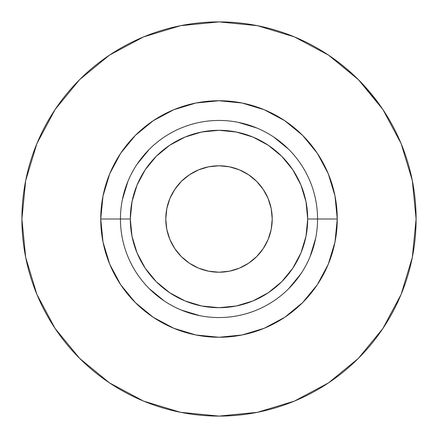 <?xml version="1.0" encoding="UTF-8"?>
<svg xmlns="http://www.w3.org/2000/svg" width="438" height="438" viewBox="0 0 438 438"><rect width="100%" height="100%" fill="white"/><g stroke="black" fill="none" stroke-linecap="round" stroke-linejoin="round"><path stroke-width="0.66" d="M317.55 219A98.55 98.55 0 0 0 219 120.45A98.55 98.55 0 0 0 120.45 219L130.305 219A88.695 88.695 0 0 1 219 130.305A88.695 88.695 0 0 1 307.695 219L305.992 236.301L300.944 252.94L292.748 268.275L281.716 281.716L268.275 292.748L252.94 300.944L236.301 305.992L219 307.695L201.699 305.992L185.06 300.944L169.725 292.748L156.284 281.716L145.252 268.275L137.056 252.94L132.008 236.301L130.305 219L132.008 201.699L137.056 185.06L145.252 169.725L156.284 156.284L169.725 145.252L185.06 137.056L201.699 132.008L219 130.305L236.301 132.008L252.94 137.056L268.275 145.252L281.716 156.284L292.748 169.725L300.944 185.06L305.992 201.699L307.695 219L337.26 219A118.26 118.26 0 0 0 219 100.74A118.26 118.26 0 0 0 100.74 219L103.012 242.072L109.741 264.256L120.669 284.7L135.375 302.625L153.3 317.331L173.744 328.259L195.928 334.988L219 337.26L242.072 334.988L264.256 328.259L284.7 317.331L302.625 302.625L317.331 284.7L328.259 264.256L334.988 242.072L337.26 219L334.988 195.928L328.259 173.744L317.331 153.3L302.625 135.375L284.7 120.669L264.256 109.741L242.072 103.012L219 100.74L195.928 103.012L173.744 109.741L153.3 120.669L135.375 135.375L120.669 153.3L109.741 173.744L103.012 195.928L100.74 219L120.45 219A98.55 98.55 0 0 1 219 120.45A98.55 98.55 0 0 1 317.55 219L307.695 219A88.695 88.695 0 0 1 219 307.695A88.695 88.695 0 0 1 130.305 219L120.45 219A98.55 98.55 0 0 0 219 317.55A98.55 98.55 0 0 0 317.55 219A98.55 98.55 0 0 1 219 317.55A98.55 98.55 0 0 1 120.45 219L100.74 219A118.26 118.26 0 0 0 219 337.26A118.26 118.26 0 0 0 337.26 219L317.55 218.973M165.783 219A53.217 53.217 0 0 1 219 165.783A53.217 53.217 0 0 1 272.217 219L271.193 208.619L268.166 198.633L263.249 189.435L256.63 181.37L248.565 174.751L239.367 169.834L229.381 166.807L219 165.783L208.619 166.807L198.633 169.834L189.435 174.751L181.37 181.37L174.751 189.435L169.834 198.633L166.807 208.619L165.783 219L166.807 229.381L169.834 239.367L174.751 248.565L181.37 256.63L189.435 263.249L198.633 268.166L208.619 271.193L219 272.217L229.381 271.193L239.367 268.166L248.565 263.249L256.63 256.63L263.249 248.565L268.166 239.367L271.193 229.381L272.217 219A53.217 53.217 0 0 1 219 272.217A53.217 53.217 0 0 1 165.783 219M79.628 79.628L55.117 109.495L79.628 79.628L109.495 55.117L143.571 36.902L180.549 25.689L219 21.9L257.451 25.689L294.429 36.902L328.505 55.117L358.372 79.628L382.883 109.495L401.099 143.571L412.311 180.549L416.1 219A197.1 197.1 0 0 1 219 416.1A197.1 197.1 0 0 1 21.9 219A197.1 197.1 0 0 1 219 21.9A197.1 197.1 0 0 1 416.1 219A197.1 197.1 0 0 0 402.5 147.053L401.892 145.515M383.255 110.058L381.082 106.85L358.727 79.99M357.32 78.588L328.533 55.139M55.117 328.505L79.628 358.372L55.117 328.505L36.902 294.429L25.689 257.451L21.9 219L25.689 180.549L36.902 143.571L55.117 109.495M328.505 382.883L358.372 358.372L382.883 328.505L358.372 358.372L328.505 382.883L294.429 401.099L257.451 412.311L219 416.1L180.549 412.311L143.571 401.099L109.495 382.883L79.628 358.372M394.074 128.46A197.1 197.1 0 0 0 392.897 126.221M392.826 126.089A197.1 197.1 0 0 0 392.776 125.991A197.1 197.1 0 0 0 388.002 117.581M387.887 117.389A197.1 197.1 0 0 0 387.05 116.004M386.902 115.763A197.1 197.1 0 0 0 384.619 112.139M377.906 102.393A197.1 197.1 0 0 0 373.444 96.546M370.871 93.371A197.1 197.1 0 0 0 368.9 91.016M353.751 75.161A197.1 197.1 0 0 0 351.287 72.889M341.076 64.255A197.1 197.1 0 0 0 337.851 61.763M327.191 54.246A197.1 197.1 0 0 0 21.9 219M355.952 77.247L358.18 79.442M401.493 144.54L401.783 145.246M401.526 144.617L400.617 142.421M416.1 219L412.311 257.451L401.099 294.429L382.883 328.505M273.75 137.061L288.686 149.314M302.625 135.375L284.733 120.691L302.625 135.375L284.733 120.691L302.625 135.375L317.331 153.3L302.625 135.375M135.375 135.375L120.696 153.262L135.375 135.375L120.696 153.262L135.375 135.375L153.3 120.669L135.375 135.375M135.375 302.625L153.267 317.309L135.375 302.625L153.267 317.309L135.375 302.625L120.669 284.7L135.375 302.625M302.625 302.625L317.304 284.738L302.625 302.625L317.304 284.738L302.625 302.625L284.7 317.331L302.625 302.625M122.344 199.772L127.951 181.288M137.039 164.277L149.314 149.314M238.228 122.344L256.712 127.951M315.656 238.228L310.049 256.712M300.961 273.723L288.686 288.686M199.772 315.656L181.288 310.049M164.272 300.961L149.314 288.686M401.093 143.56L400.836 142.952M358.01 79.267L358.749 80.006M359.155 80.417L360.523 81.813M357.841 79.103L358.81 80.066M358.87 80.127L357.813 79.07M361.602 82.935L359.105 80.368"/></g></svg>
